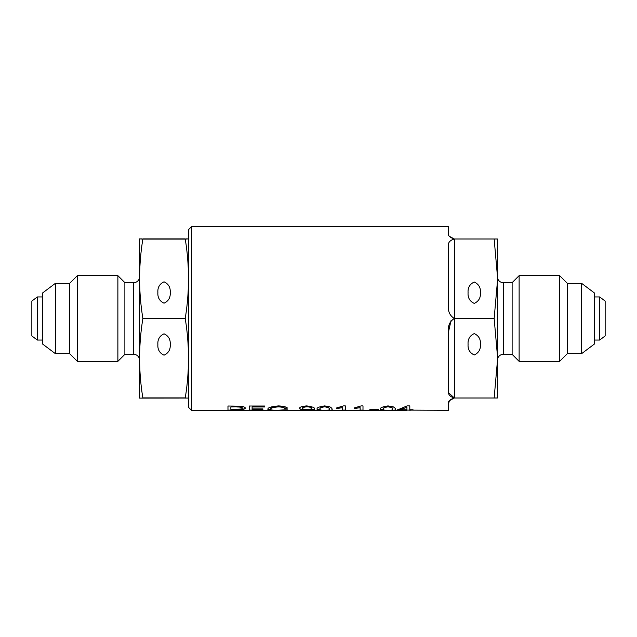 <?xml version="1.0" encoding="UTF-8"?>
<svg xmlns="http://www.w3.org/2000/svg" width="637" height="637" viewBox="0 0 637 637"><rect width="100%" height="100%" fill="white"/><g stroke="black" fill="none" stroke-linecap="round" stroke-linejoin="round"><path stroke-width="0.96" d="M157.88 344.498C157.53 349.546 159.584 353.113 164.051 355.183C168.51 353.113 170.573 349.546 170.222 344.498C170.573 339.449 168.51 335.882 164.051 333.812C159.584 335.882 157.53 339.449 157.88 344.498M170.222 292.502C170.573 287.454 168.51 283.887 164.051 281.817C159.584 283.887 157.53 287.454 157.88 292.502C157.53 297.551 159.584 301.118 164.051 303.188C168.51 301.118 170.573 297.551 170.222 292.502M31.85 335.93L31.85 301.07L37.304 296.953L37.304 340.047L31.85 335.93M42.504 296.953L37.304 296.953M42.504 340.047L37.304 340.047M42.504 343.964L42.504 293.036L55.371 283.346L55.371 353.654L42.504 343.964M55.371 353.654L69.648 353.654L69.648 283.346L55.371 283.346M69.648 353.654L77.34 361.346L77.34 275.654L69.648 283.346M139.567 360.216A5.876 5.876 0 0 0 133.69 354.339L124.876 354.339L117.877 361.346L117.877 275.654L77.34 275.654M117.877 361.346L77.34 361.346M124.876 354.339L124.876 282.661L117.877 275.654M133.69 354.339L133.69 282.661L124.876 282.661M133.69 282.661A5.876 5.876 0 0 0 139.567 276.784M188.528 398.061L139.583 398.117L139.567 238.939L141.725 238.883M142.847 398.117L142.847 397.894C138.54 371.506 138.54 345.111 142.847 318.715L142.847 318.285C138.54 291.889 138.54 265.494 142.847 239.106L139.583 238.883M188.528 238.939L186.37 238.883M185.248 398.117L185.248 397.894C189.563 371.506 189.563 345.111 185.248 318.715L185.248 318.285C189.563 291.889 189.563 265.494 185.248 239.106L188.52 238.883M185.248 318.715L142.847 318.715M142.847 318.285L185.248 318.285M142.847 397.894L185.248 397.894M142.847 238.883L185.248 238.883M185.248 239.106L142.847 239.106M392.519 409.257L392.519 409.058C393.427 408.134 391.89 407.306 387.917 406.573C384.127 407.33 382.662 408.158 383.522 409.058L383.522 409.257C382.662 408.357 384.127 407.537 387.917 406.78C391.89 407.505 393.427 408.333 392.519 409.257C393.387 409.933 391.914 410.268 388.092 410.268C384.151 410.276 382.63 409.941 383.522 409.257M384.286 410.101L380.679 409.336M329.154 409.257L329.154 409.058C330.054 408.134 328.517 407.306 324.552 406.573C320.761 407.33 319.288 408.158 320.148 409.058L320.148 409.257C319.288 408.357 320.753 407.537 324.552 406.78C328.517 407.505 330.054 408.333 329.154 409.257C330.022 409.933 328.541 410.268 324.719 410.268C320.777 410.276 319.256 409.941 320.148 409.257M320.921 410.101L317.306 409.336M311.509 408.349L311.509 408.15C311.7 407.393 310.243 406.868 307.13 406.573C303.889 406.876 302.352 407.425 302.503 408.213L302.503 408.413C302.344 407.632 303.881 407.083 307.13 406.78C310.235 407.067 311.692 407.592 311.509 408.349C311.708 409.002 310.227 409.368 307.074 409.44C303.945 409.376 302.424 409.042 302.503 408.413M314.383 409.034L311.063 410.093M449.427 236.335L454.348 238.994C449.69 237.466 447.731 235.507 448.472 233.118L448.472 226.692L191.466 226.692L188.528 229.631L188.528 407.369L191.466 410.308L306.588 410.268C310.585 410.292 312.321 410.013 311.788 409.44L306.429 409.591C301.731 409.559 299.462 409.089 299.629 408.166M272.501 410.101L268.05 409.376M287.383 407.943L284.5 408.102C283.863 407.306 281.833 406.836 278.425 406.677C272.899 407.123 270.367 407.911 270.821 409.026L270.821 409.225C270.359 408.118 272.891 407.33 278.425 406.876C281.825 407.035 283.847 407.505 284.5 408.301L287.383 408.142C286.467 406.916 283.513 406.175 278.536 405.904C271.131 406.581 267.596 407.688 267.938 409.225C267.484 410.061 270 410.419 275.471 410.308M468.076 344.283C467.725 339.226 469.788 335.667 474.247 333.597C478.713 335.667 480.768 339.226 480.417 344.283C480.768 349.331 478.713 352.898 474.247 354.968C469.788 352.898 467.725 349.331 468.076 344.283M480.417 292.717C480.768 297.774 478.713 301.333 474.247 303.403C469.788 301.333 467.725 297.774 468.076 292.717L468.076 292.717C467.725 287.669 469.788 284.102 474.247 282.032C478.713 284.102 480.768 287.669 480.417 292.717L480.417 292.717M594.496 296.953L599.696 296.953L605.15 301.07L605.15 335.93L599.696 340.047L594.496 340.047M497.433 276.784A5.876 5.876 0 0 0 503.31 282.661L512.124 282.661L519.123 275.654L559.66 275.654L567.352 283.346L581.629 283.346L594.496 293.036L594.496 343.964L581.629 353.654L567.352 353.654L559.66 361.346L519.123 361.346L512.124 354.339L503.31 354.339A5.876 5.876 0 0 0 497.433 360.216M448.679 244.154L448.472 305.027C447.731 311.111 449.69 315.602 454.348 318.5L494.153 318.5L497.433 281.395L497.433 355.605L494.153 318.5M451.044 320.57L448.472 331.973L448.472 390.409C447.731 394.104 449.69 396.636 454.348 398.006L449.419 400.681L448.472 403.882L448.472 410.308L397.201 410.053L407.091 405.904L409.806 405.904L409.806 409.75L413.047 409.75L409.806 410.308M448.679 392.814L454.348 398.006L494.153 398.006L497.433 360.9L497.433 398.006L494.153 398.006M304.183 410.308L406.924 410.308M191.466 226.692L191.466 410.308M227.974 410.308L227.974 406.016L240.961 406.183C243.971 406.709 245.404 407.369 245.253 408.166C245.149 409.225 242.299 409.71 236.701 409.623L230.857 409.623L230.857 410.308M249.218 410.308L249.218 406.016L264.697 406.016L264.697 406.979L252.101 406.979L252.101 408.93L262.898 408.93L262.898 409.44L252.101 409.44L252.101 410.308M280.901 410.308L287.741 409.862L284.866 409.79L278.194 410.26C272.732 410.332 270.271 409.981 270.821 409.225M308.475 410.308C313.221 410.395 315.188 410.005 314.391 409.129C315.267 407.791 312.703 406.717 306.7 405.904C301.795 406.326 299.438 407.147 299.629 408.365C299.446 409.28 301.715 409.758 306.429 409.79L311.788 409.344M326.765 410.308C330.977 410.379 332.729 410.029 332.028 409.257C332.251 408.62 331.495 407.799 329.767 406.788L324.663 405.904C318.763 406.812 316.302 407.927 317.266 409.257C316.493 410.029 318.269 410.379 322.593 410.308M342.475 410.308L342.475 407.64L336.71 408.596L336.71 407.895L336.71 408.397L342.475 407.64M342.475 410.109L345.35 410.109L345.35 405.904L343.486 405.904L336.71 407.895M345.35 405.904L345.35 410.308M360.112 410.308L360.112 407.64L354.355 408.596L354.355 407.895L354.355 408.397L360.112 407.64M360.112 410.109L362.994 410.109L362.994 405.904L361.131 405.904L354.355 407.895M362.994 405.904L362.994 410.308M390.139 410.308C394.343 410.379 396.103 410.029 395.402 409.257C395.617 408.62 394.868 407.799 393.14 406.788L388.037 405.904C382.136 406.812 379.668 407.927 380.639 409.257C379.859 410.029 381.635 410.379 385.966 410.308M448.472 403.882C447.731 401.493 449.69 399.542 454.348 398.006L454.348 318.5C449.69 321.406 447.731 325.897 448.472 331.973M448.472 246.591C447.731 242.896 449.69 240.364 454.348 238.994L497.433 238.994L497.433 276.1L494.153 238.994M378.482 409.933L369.834 409.583L378.482 409.933M497.433 281.395L497.433 276.1M497.433 360.9L497.433 355.605M512.124 282.661L512.124 354.339M519.123 275.654L519.123 361.346M559.66 275.654L559.66 361.346M567.352 283.346L567.352 353.654M581.629 283.346L581.629 353.654M599.696 296.953L599.696 340.047M230.857 409.623L236.701 409.623M245.253 407.967C245.165 409.026 242.315 409.511 236.701 409.424M230.857 406.979L236.829 406.78L230.857 406.979L230.857 409.169L236.884 409.169C240.436 409.209 242.259 408.89 242.378 408.206L242.378 407.998C242.251 407.17 240.404 406.764 236.829 406.78M236.829 406.979C240.396 406.963 242.243 407.369 242.378 408.206M227.974 410.109L230.857 410.109M252.101 409.44L262.898 408.93M264.697 406.016L264.697 406.78L252.101 406.979M249.218 410.109L252.101 410.109M369.834 409.583L378.482 409.583M409.806 409.551L409.806 405.904M409.806 410.053L413.047 409.75M397.201 409.75L406.924 410.053M400.044 409.75L406.924 407.274L400.044 409.75L406.924 409.75L406.924 407.481M406.924 410.109L409.806 410.109M503.31 282.661L503.31 354.339M454.348 238.994L454.348 318.5"/></g></svg>
